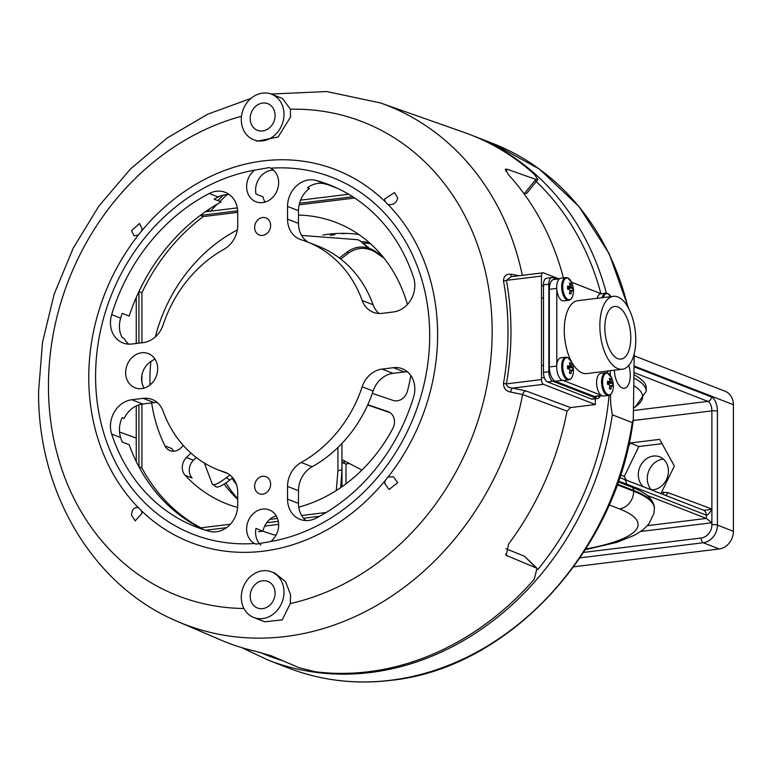 <?xml version="1.0" encoding="UTF-8"?>
<svg xmlns="http://www.w3.org/2000/svg" width="772" height="772" viewBox="0 0 772 772"><rect width="100%" height="100%" fill="white"/><g stroke="black" fill="none" stroke-linecap="round" stroke-linejoin="round"><path stroke-width="1.16" d="M273.471 170.149A18.354 15.623 -68.7 0 0 255.6 190.134A18.354 15.623 -68.7 0 0 256.005 194.061L262.982 196.792A18.354 15.623 111.3 0 0 265.047 202.09M270.673 168.19A18.354 15.623 111.3 0 1 278.653 182.713A18.354 15.623 111.3 0 1 255.976 201.772A18.354 15.623 111.3 0 1 246.625 186.631A18.354 15.623 111.3 0 1 254.606 170.158A191.514 163.017 -68.7 0 0 95.583 376.311A191.514 163.017 -68.7 0 0 254.606 543.498L255.976 544.125L270.673 541.529A191.514 163.017 -68.7 0 0 429.695 335.376A191.514 163.017 -68.7 0 0 270.673 168.19L269.312 167.572L254.606 170.158M253.747 139.8L257.279 141.18L278.161 136.991L290.562 116.948L290.32 109.209L282.533 98.488L271.532 94.194A24.472 20.834 111.3 0 1 283.99 114.381A24.472 20.834 111.3 0 1 253.747 139.8A24.472 20.834 111.3 0 1 241.289 119.612A24.472 20.834 111.3 0 1 271.532 94.194M138.391 235.016L134.058 235.807L131.549 230.616L139.558 223.504L142.048 228.695L141.315 231.388A199.958 170.207 111.3 0 1 385.054 201.521L384.736 198.964L394.492 192.537L397.725 198.008C396.335 203.19 393.083 205.333 387.978 204.435A199.958 170.207 111.3 0 1 437.608 334.691A199.958 170.207 111.3 0 1 387.978 477.096L385.054 480.734A199.958 170.207 111.3 0 1 141.315 510.591L138.391 507.677A199.958 170.207 111.3 0 1 88.761 377.431A199.958 170.207 111.3 0 1 138.391 235.016L141.315 231.388M558.928 278.885L543.488 272.863A4.082 1.949 83 0 0 542.996 272.796A4.082 1.949 83 0 0 541.49 276.067L541.49 379.563A4.082 1.949 83 0 0 543.488 384.321L512.724 388.094C508.816 387.92 506.712 386.502 506.413 383.867A4.082 0.492 9.9 0 1 503.489 383.414A268.183 228.28 -68.7 0 0 508.005 331.642A268.183 228.28 -68.7 0 0 503.489 280.979C503.662 276.202 506.075 273.935 510.746 274.166L519.045 275.729M385.054 201.521L387.949 204.426M503.489 280.979A4.082 1.254 169.7 0 0 506.413 280.361L511.209 276.685M253.747 617.494L264.748 621.788L282.224 619.877L290.32 603.559L290.562 594.643L285.476 581.557L275.064 573.268L271.532 571.888A24.472 20.834 111.3 0 1 283.99 592.076A24.472 20.834 111.3 0 1 253.747 617.494A24.472 20.834 111.3 0 1 241.289 597.306A24.472 20.834 111.3 0 1 271.532 571.888M275.093 115.472A14.282 12.149 111.3 0 1 257.452 130.304A14.282 12.149 111.3 0 1 250.186 118.521A14.282 12.149 111.3 0 1 267.826 103.699A14.282 12.149 111.3 0 1 275.093 115.472M275.093 593.166A14.282 12.149 111.3 0 1 257.452 607.998A14.282 12.149 111.3 0 1 250.186 596.216A14.282 12.149 111.3 0 1 267.826 581.393A14.282 12.149 111.3 0 1 275.093 593.166M111.67 434.057A183.572 156.262 -68.7 0 0 195.963 526.88A183.572 156.262 -68.7 0 0 209.26 531.281A24.472 20.834 -68.7 0 0 237.728 505.274L237.728 492.536A24.472 20.834 -68.7 0 0 225.27 472.348A24.472 20.834 -68.7 0 0 224.092 471.933A122.381 104.172 111.3 0 1 218.186 469.868A122.381 104.172 111.3 0 1 163.095 411.167A24.472 20.834 -68.7 0 0 152.074 399.423A24.472 20.834 -68.7 0 0 143.177 398.352L131.8 399.742A24.472 20.834 -68.7 0 0 110.444 426.24A24.472 20.834 -68.7 0 0 111.67 434.057L120.644 437.55A24.472 20.834 -68.7 0 1 119.428 429.743A24.472 20.834 -68.7 0 1 122.159 417.7L124.118 418.472A24.472 20.834 111.3 0 1 142.733 404.007L154.12 402.608A24.472 20.834 111.3 0 1 157.179 402.482M229.516 194.708A24.472 20.834 -68.7 0 0 218.244 196.995A183.572 156.262 -68.7 0 0 214.124 199.195L221.11 201.917A183.572 156.262 111.3 0 0 129.146 316.066L122.159 313.345A183.572 156.262 -68.7 0 0 120.644 318.132A24.472 20.834 -68.7 0 0 119.428 326.238A24.472 20.834 -68.7 0 0 122.159 337.605L124.118 338.377A24.472 20.834 111.3 0 0 128.731 344.138M111.67 314.629A24.472 20.834 -68.7 0 0 110.444 322.744A24.472 20.834 -68.7 0 0 122.912 342.932A24.472 20.834 -68.7 0 0 131.8 344.013L143.177 342.614A24.472 20.834 -68.7 0 0 163.095 324.915A122.381 104.172 111.3 0 1 224.092 249.202A24.472 20.834 -68.7 0 0 237.728 225.26L237.728 212.522A24.472 20.834 -68.7 0 0 225.27 192.334A24.472 20.834 -68.7 0 0 209.26 193.492A183.572 156.262 -68.7 0 0 111.67 314.629L120.644 318.132M254.606 543.498A18.354 15.623 111.3 0 1 246.625 528.984A18.354 15.623 111.3 0 1 269.312 509.916A18.354 15.623 111.3 0 1 278.653 525.057A18.354 15.623 111.3 0 1 270.673 541.529M258.398 531.734L262.982 531.175L256.005 528.453A18.354 15.623 -68.7 0 0 255.6 532.477A18.354 15.623 -68.7 0 0 260.801 545.051M144.055 388.084A18.354 15.623 111.3 0 1 141.594 378.849A18.354 15.623 111.3 0 1 150.279 361.865L154.931 359.028M157.671 368.707A18.354 15.623 111.3 0 1 134.984 387.776A18.354 15.623 111.3 0 1 125.643 372.635A18.354 15.623 111.3 0 1 148.32 353.566A18.354 15.623 111.3 0 1 157.671 368.707M254.635 486.206A9.177 7.816 -68.7 0 0 259.305 493.771A9.177 7.816 -68.7 0 0 270.644 484.237A9.177 7.816 -68.7 0 0 265.973 476.671A9.177 7.816 -68.7 0 0 254.635 486.206M254.635 227.45A9.177 7.816 -68.7 0 0 259.305 235.026A9.177 7.816 -68.7 0 0 270.644 225.492A9.177 7.816 -68.7 0 0 265.973 217.916A9.177 7.816 -68.7 0 0 254.635 227.45M141.315 510.591L142.048 513.322L135.177 520.868L131.549 515.242C131.78 509.607 134.067 507.079 138.391 507.677L138.41 507.687M387.978 477.096L393.373 476.72L397.725 482.635L389.098 489.506L384.736 483.59L385.054 480.734M262.982 531.175A18.354 15.623 111.3 0 1 276.193 515.821M510.746 392.079A4.082 1.969 -82.9 0 1 512.724 388.094L526.07 390.97L570.498 407.587L567.024 411.138L522.634 394.531L510.746 392.079C506.075 391.308 503.662 388.422 503.489 383.414M316.018 180.416A24.472 20.834 -68.7 0 0 287.551 206.423L287.551 219.151A24.472 20.834 -68.7 0 0 300.009 239.349A24.472 20.834 -68.7 0 0 301.186 239.754A122.381 104.172 111.3 0 1 307.092 241.819A122.381 104.172 111.3 0 1 362.193 300.52A24.472 20.834 -68.7 0 0 373.214 312.264A24.472 20.834 -68.7 0 0 382.101 313.345L393.479 311.956A24.472 20.834 -68.7 0 0 413.609 277.64A183.572 156.262 -68.7 0 0 329.326 184.817A183.572 156.262 -68.7 0 0 316.018 180.416L324.993 183.919A183.572 156.262 -68.7 0 1 329.104 185.106L336.09 187.828A183.572 156.262 111.3 0 1 337.2 188.185M204.04 529.737A183.572 156.262 111.3 0 1 129.146 444.691L122.159 441.97A183.572 156.262 -68.7 0 1 120.644 437.55M413.609 397.059A24.472 20.834 -68.7 0 0 402.376 368.765A24.472 20.834 -68.7 0 0 393.479 367.684L382.101 369.074A24.472 20.834 -68.7 0 0 362.193 386.772A122.381 104.172 111.3 0 1 301.186 462.486A24.472 20.834 -68.7 0 0 287.551 486.437L287.551 499.166A24.472 20.834 -68.7 0 0 300.009 519.353A24.472 20.834 -68.7 0 0 316.018 518.195A183.572 156.262 -68.7 0 0 413.609 397.059M305.837 520.56A24.472 20.834 111.3 0 1 298.484 503.431L298.484 490.693A24.472 20.834 111.3 0 1 312.129 466.751A122.381 104.172 -68.7 0 0 373.127 391.037A24.472 20.834 111.3 0 1 393.035 373.339L404.422 371.95A24.472 20.834 111.3 0 1 407.481 371.815M324.993 183.919A24.472 20.834 -68.7 0 0 307.42 187.77L309.379 188.532A24.472 20.834 111.3 0 0 298.484 210.688L298.484 223.417A24.472 20.834 111.3 0 0 308.192 242.254M526.07 390.97A4.082 3.435 -69.5 0 0 522.634 394.531A278.518 237.081 111.3 0 1 178.062 621.692L220.493 639.882A280.053 238.384 111.3 0 0 254.992 651.143L271.175 655.766L298.88 667.626L315.188 671.736A281.481 239.6 -68.7 0 0 534.263 579.222L536.984 568.279L506.21 555.329L508.594 544.057A280.053 238.384 111.3 0 0 567.024 411.138M563.425 277.901A280.053 238.384 111.3 0 0 508.594 174.829L505.274 169.203L507.32 169.28L535.864 179.403L537.91 179.48L534.263 174.25A281.481 239.6 -68.7 0 0 464.252 132.456L380.326 102.908A278.518 237.081 111.3 0 1 522.326 275.324M543.488 384.321L595.347 404.547L595.347 398.777M537.91 179.48L526.581 193.531L523.532 193.096M505.921 548.767L524.545 556.274L536.984 568.279M570.498 407.587L595.347 404.547M510.746 274.166A4.082 1.969 -82.9 0 0 511.904 276.608M379.042 313.471A24.472 20.834 111.3 0 1 373.127 304.786A122.381 104.172 -68.7 0 0 318.035 246.085L307.092 241.819M367.79 404.731L387.901 411.563A12.236 10.422 111.3 0 1 388.268 411.698A12.236 10.422 111.3 0 1 394.492 421.792A12.236 10.422 111.3 0 1 392.842 428.383A150.936 128.48 111.3 0 1 298.754 507.165M410.829 375.52A150.936 128.48 111.3 0 1 407.423 391.153A12.236 10.422 111.3 0 1 393.151 400.427L372.336 393.353M237.641 507.465A150.936 128.48 111.3 0 1 226.765 503.865A150.936 128.48 111.3 0 1 185.126 475.301A12.236 10.422 111.3 0 1 186.448 457.535L190.945 453.116M183.35 445.521L180.947 447.885A12.236 10.422 111.3 0 1 169.994 450.616A12.236 10.422 111.3 0 1 164.986 445.917A150.936 128.48 111.3 0 1 151.65 402.916M150.019 384.919A150.936 128.48 111.3 0 1 149.932 379.361A150.936 128.48 111.3 0 1 150.916 361.248M224.092 484.083A150.936 128.48 -68.7 0 0 237.728 499.359M262.991 531.126L263.213 531.204A163.172 138.892 -68.7 0 0 275.942 535.363M155.355 336.862A150.936 128.48 111.3 0 1 237.322 229.94M298.484 215.089A150.936 128.48 111.3 0 1 336.418 222.606A150.936 128.48 111.3 0 1 407.413 304.457M358.797 234.466A150.936 128.48 -68.7 0 0 322.87 235.035M164.986 445.917L171.963 448.638A12.236 10.422 -68.7 0 0 173.777 451.215M390.063 412.644L367.655 405.03M196.242 457.497L193.425 460.266A12.236 10.422 -68.7 0 0 192.112 478.022L185.126 475.301M264.69 526.07L278.644 524.362M237.679 210.833L200.276 215.417A183.572 156.262 -68.7 0 0 138.931 291.565L138.931 343.135M138.931 404.856L138.931 466.799A183.572 156.262 -68.7 0 0 200.276 527.913L230.365 524.227M352.765 196.735L299.507 203.258M269.746 519.402L277.476 518.456M301.611 515.493L326.189 512.483M205.651 530.239L226.495 527.681M266.658 522.76L278.296 521.341M303.541 518.244L319.627 516.275M348.712 194.245L300.569 200.141M237.313 207.89L205.236 211.827M136.258 297.442L136.258 343.463M136.258 405.927L136.258 461.569M367.8 247.735L359.713 240.468L369.248 248.179M359.713 240.468L357.378 239.677L301.591 235.441M373.58 250.234L374.787 251.788C365.706 246.837 356.896 247.31 348.355 253.216L347.284 251.894C355.718 246.007 364.48 245.457 373.58 250.234L382.256 255.966M374.787 251.788L384.002 258.118M347.284 251.894L339.352 257.993M348.355 253.216L340.751 259.064M336.303 490.5L337.924 470.785L341.948 469.733L341.948 443.446M341.948 469.733L340.684 487.615M337.924 470.785L337.924 447.519M216.16 486.949L212.261 483.996L204.329 463.026M212.261 483.996C213.583 485.916 218.264 483.822 226.292 477.723L229.863 474.983M226.292 477.723L229.853 480.02L232.739 477.8M229.853 480.02C221.882 486.08 217.183 488.222 215.755 486.428M361.933 470.08L341.948 459.62M237.728 212.358L203.268 216.585A183.572 156.262 -68.7 0 0 141.923 292.733L141.923 342.768M141.923 375.231L141.923 382.391M141.923 404.123L141.923 467.967A183.572 156.262 -68.7 0 0 200.874 527.836M354.744 198.028L299.121 204.841M203.268 216.585L200.276 215.417M141.923 292.733L138.931 291.565M141.923 467.967L138.931 466.799M617.812 296.95A36.718 17.515 83 0 0 613.354 296.332A36.718 17.515 83 0 0 599.998 330.32A36.718 17.515 83 0 0 617.812 368.601A36.718 17.515 83 0 0 622.28 369.219A36.718 17.515 83 0 0 635.626 335.231A36.718 17.515 83 0 0 617.812 296.95M613.354 296.332L577.765 300.694A36.718 17.515 83 0 0 564.679 322.744A36.718 17.515 83 0 0 571 360.707M571.589 361.846A36.718 17.515 83 0 0 582.233 372.963A36.718 17.515 83 0 0 586.691 373.58L622.28 369.219M617.812 358.652A26.518 12.651 83 0 0 621.035 359.096A26.518 12.651 83 0 0 630.676 334.546A26.518 12.651 83 0 0 617.812 306.899A26.518 12.651 83 0 0 614.589 306.455A26.518 12.651 83 0 0 604.949 331.005A26.518 12.651 83 0 0 617.812 358.652M597.692 398.487L592.356 399.143A8.154 3.889 -97 0 1 591.362 399.008L596.698 398.352A8.154 3.889 83 0 0 597.692 398.487A8.154 3.889 83 0 0 600.037 396.065M556.496 279.175L552.81 277.746A8.154 3.889 83 0 0 551.826 277.611A8.154 3.889 83 0 0 548.824 284.154L548.824 371.728A8.154 3.889 83 0 0 552.81 381.243L547.473 381.899L591.362 399.008M547.473 381.899A8.154 3.889 -97 0 1 543.488 372.384L548.824 371.728M548.824 284.154L543.488 284.8L543.488 372.384M543.488 284.8A8.154 3.889 -97 0 1 546.489 278.258L551.826 277.611M563.328 380.519L601.127 395.254M607.661 373.059L607.661 371.004M601.079 293.727L571.589 282.234M556.795 289.51L556.795 364.924M552.81 381.243L596.698 398.352M562.392 380.355L555.309 381.223L594.208 396.383L601.465 395.496M555.309 381.223A12.236 5.838 -97 0 1 549.326 366.951L556.718 366.044M556.718 288.419L549.326 289.317L549.326 366.951M549.326 289.317A12.236 5.838 -97 0 1 553.823 279.503L559.478 278.817M602.054 395.814L595.694 396.596A12.236 5.838 -97 0 1 594.208 396.383M567.256 277.795A11.426 5.452 83 0 0 565.866 277.602L560.897 278.209A11.426 5.452 83 0 0 556.737 288.786A11.426 5.452 83 0 0 562.286 300.694A11.426 5.452 83 0 0 563.666 300.887L568.636 300.279C570.981 299.864 572.496 297.722 573.181 293.862A20.4 20.4 0 0 0 571.811 282.726A10.914 5.201 83 0 0 568.067 278.19A10.914 5.201 83 0 0 562.933 283.942A10.914 5.201 83 0 0 568.067 299.488A10.914 5.201 83 0 0 573.181 293.862M569.91 290.619L571.782 290.436A2.75 1.312 83 0 1 571.396 291.063A20.342 17.312 -68.7 0 1 570.894 294.074L569.418 293.495A20.342 17.312 111.3 0 0 569.919 290.484A2.75 1.312 83 0 1 569.533 289.558A20.342 4.449 0 0 0 567.545 289.046A20.004 10.982 -81.5 0 0 567.545 286.094A20.342 4.449 180 0 1 569.533 286.615A2.75 1.312 83 0 1 569.919 285.987A20.342 17.312 111.3 0 0 569.418 283.092A20.004 8.174 -25.2 0 1 570.894 283.671L569.707 284.472M571.782 290.436A20.342 4.449 0 0 1 572.756 291.073A20.004 19.493 167.5 0 0 572.756 288.13A20.342 4.449 180 0 0 571.782 287.493A2.75 1.312 83 0 0 571.396 286.566A20.342 17.312 -68.7 0 0 570.894 283.671M567.574 286.904L569.533 286.615M571.782 287.493L567.574 287.908M572.756 288.13L567.574 288.178M567.584 287.396L571.396 286.566M570.894 294.074L569.427 293.437M571.396 291.063L569.852 291.102M567.256 357.407A11.426 5.452 83 0 0 565.866 357.214L560.897 357.832A11.426 5.452 83 0 0 556.737 368.398A11.426 5.452 83 0 0 562.286 380.307A11.426 5.452 83 0 0 563.666 380.5L568.636 379.892C570.981 379.477 572.496 377.344 573.181 373.484A20.4 20.4 0 0 0 571.811 362.348A10.914 5.201 83 0 0 568.067 357.812A10.914 5.201 83 0 0 562.933 363.554A10.914 5.201 83 0 0 568.067 379.1A10.914 5.201 83 0 0 573.181 373.484M569.91 370.242L571.782 370.049A2.75 1.312 83 0 1 571.396 370.676A20.342 17.312 -68.7 0 1 570.894 373.687L569.418 373.117A20.342 17.312 111.3 0 0 569.919 370.097A2.75 1.312 83 0 1 569.533 369.17A20.342 4.449 0 0 0 567.545 368.659A20.004 10.982 -81.5 0 0 567.545 365.716A20.342 4.449 180 0 1 569.533 366.227A2.75 1.312 83 0 1 569.919 365.6A20.342 17.312 111.3 0 0 569.418 362.715A20.004 8.174 -25.2 0 1 570.894 363.284L569.707 364.094M571.782 370.049A20.342 4.449 0 0 1 572.756 370.685A20.004 19.493 167.5 0 0 572.756 367.742A20.342 4.449 180 0 0 571.782 367.105A2.75 1.312 83 0 0 571.396 366.179A20.342 17.312 -68.7 0 0 570.894 363.284M567.574 366.517L569.533 366.227M571.782 367.105L567.574 367.52M572.756 367.742L567.574 367.8M567.584 367.009L571.396 366.179M570.894 373.687L569.427 373.05M571.396 370.676L569.852 370.714M607.149 372.963A11.426 5.452 83 0 0 605.759 372.77L600.79 373.378A11.426 5.452 83 0 0 596.64 383.954A11.426 5.452 83 0 0 602.179 395.862A11.426 5.452 83 0 0 603.569 396.055L608.539 395.447C610.874 395.032 612.389 392.89 613.074 389.04A20.4 20.4 0 0 0 611.704 377.904A10.914 5.201 83 0 0 607.96 373.368A10.914 5.201 83 0 0 602.826 379.11A10.914 5.201 83 0 0 607.96 394.656A10.914 5.201 83 0 0 613.074 389.04M609.803 385.788L611.685 385.604A2.75 1.312 83 0 1 611.289 386.232A20.342 17.312 -68.7 0 1 610.787 389.242L609.311 388.663A20.342 17.312 111.3 0 0 609.812 385.653A2.75 1.312 83 0 1 609.426 384.726A20.342 4.449 0 0 0 607.439 384.215A20.004 10.982 -81.5 0 0 607.439 381.262A20.342 4.449 180 0 1 609.426 381.783A2.75 1.312 83 0 1 609.812 381.156A20.342 17.312 111.3 0 0 609.311 378.27A20.004 8.174 -25.2 0 1 610.787 378.84L609.6 379.65M611.685 385.604A20.342 4.449 0 0 1 612.659 386.241A20.004 19.493 167.5 0 0 612.659 383.298A20.342 4.449 180 0 0 611.685 382.661A2.75 1.312 83 0 0 611.289 381.735A20.342 17.312 -68.7 0 0 610.787 378.84M607.467 382.072L609.426 381.783M611.685 382.661L607.477 383.076M612.659 383.298L607.467 383.356M607.477 382.565L611.289 381.735M610.787 389.242L609.32 388.605M611.289 386.232L609.745 386.27M607.149 293.35A11.426 5.452 83 0 0 605.759 293.157L600.79 293.765A11.426 5.452 83 0 0 597.142 298.32M364.712 243.103A146.863 125.006 111.3 0 1 370.473 243.691M349.156 463.393A79.545 67.714 111.3 0 1 345.991 464.04L345.991 483.812M346.618 233.405A155.018 131.954 -68.7 0 0 341.996 233.742L341.996 233.347M334.884 233.607L334.884 234.62A155.018 131.954 -68.7 0 0 330.291 235.402M225.829 482.944A155.018 131.954 -68.7 0 0 237.728 498.683M369.151 242.505A146.863 125.006 -68.7 0 0 362.464 241.694M232.082 478.312A146.863 125.006 -68.7 0 0 236.493 484.662M342.575 486.292A104.027 88.548 -68.7 0 1 341.996 486.399L341.996 462.486A79.545 67.714 -68.7 0 0 345.866 461.666M341.996 462.486L345.991 464.04M614.348 370.184A16.318 7.788 83 0 0 624.287 388.287A16.318 7.788 83 0 0 630.28 375.192A16.318 7.788 83 0 0 628.804 365.388M634.217 353.75L633.301 419.563L632.278 422.564L612.331 414.796L610.797 404.846L610.459 394.598M634.275 378.222A154.197 33.698 0 0 1 646.241 391.24L646.241 387.959A154.197 33.698 180 0 0 634.275 374.941M623.496 479.016L703.157 510.08C704.711 510.446 707.615 510.089 711.89 509.018C709.564 513.206 707.721 515.252 706.332 515.156L626.546 484.044A154.197 33.698 180 0 0 618.401 481.207M647.081 495.325L706.332 518.427L711.89 522.75L640.799 531.464M634.237 355.834L725.091 391.259A16.318 13.886 111.3 0 1 733.4 404.721L634.275 366.073M579.965 557.847L703.205 542.755A16.318 13.886 111.3 0 0 717.439 525.085L733.4 531.31A16.318 13.886 111.3 0 1 719.166 548.969L703.205 542.755A4.082 1.949 -97 0 1 701.217 537.997A12.236 10.422 -68.7 0 0 711.89 524.738L711.89 410.887A4.082 0.888 0 0 1 717.439 411.235L717.439 525.085A4.082 0.888 180 0 0 711.89 524.738M573.654 566.802L719.166 548.969M651.279 489.853A17.264 14.697 -68.7 0 0 668.427 471.065A17.264 14.697 -68.7 0 0 658.854 456.551A17.264 14.697 -68.7 0 0 638.309 474.751A17.264 14.697 -68.7 0 0 643.443 486.794M662.048 443.678L638.83 446.525L624.287 476.469L626.295 480.116M660.88 493.597L674.371 466.047L659.684 439.384L630.299 442.983L628.128 447.461M638.83 446.525L630.299 442.983M624.287 476.469L620.466 475.05M661.604 492.333L667.838 492.594A4.082 2.142 -69.6 0 1 665.676 495.47M663.505 492.102A4.082 1.949 -97 0 1 663.061 494.447M733.4 531.31L733.4 404.721M663.36 459.079A17.949 15.276 -68.7 0 0 647.283 478.563A17.949 15.276 -68.7 0 0 651.365 489.853M290.32 603.559A254.335 216.488 -68.7 0 0 492.16 331.651A254.335 216.488 -68.7 0 0 290.32 109.209M241.491 116.282A254.335 216.488 -68.7 0 0 48.453 386.019A254.335 216.488 -68.7 0 0 243.933 608.49M541.49 276.067L506.413 280.361A270.972 230.654 111.3 0 1 510.977 331.555A270.972 230.654 111.3 0 1 506.413 383.867L541.49 379.563M131.8 399.742L142.733 404.007M393.479 367.684L404.422 371.95M287.551 206.423L298.484 210.688M209.26 193.492L218.244 196.995M119.515 431.992L136.258 438.12M524.545 193.454L535.864 179.403M507.32 169.28L505.766 171.21M535.864 567.555L524.545 556.274M505.477 554.209L507.32 556.052M224.092 471.933L226.418 472.84M143.177 398.352L154.12 402.608M382.101 369.074L393.035 373.339M362.193 386.772L373.127 391.037M301.186 462.486L312.129 466.751M287.551 486.437L298.484 490.693M287.551 499.166L298.484 503.431M287.551 219.151L298.484 223.417M362.193 300.52L373.127 304.786M388.625 411.843L387.901 411.563M193.425 460.266L186.448 457.535M571.811 282.726L567.652 277.843L565.866 277.602A11.426 5.452 83 0 0 561.707 288.178A11.426 5.452 83 0 0 567.256 300.086A11.426 5.452 83 0 0 568.636 300.279M571.811 362.348L567.652 357.455L565.866 357.214A11.426 5.452 83 0 0 561.707 367.79A11.426 5.452 83 0 0 567.256 379.699A11.426 5.452 83 0 0 568.636 379.892M611.704 377.904L607.545 373.011L605.759 372.77A11.426 5.452 83 0 0 601.6 383.346A11.426 5.452 83 0 0 607.149 395.254A11.426 5.452 83 0 0 608.539 395.447M603.241 297.567A10.914 5.201 83 0 1 607.96 293.746A10.914 5.201 83 0 1 610.884 296.631L607.545 293.399L605.759 293.157A11.426 5.452 83 0 0 602.112 297.712M633.301 419.563C617.146 551.198 508.285 668.533 390.796 680.364C354.966 684.658 320.718 680.489 288.062 667.867A281.481 239.6 -68.7 0 0 390.304 680.296A281.481 239.6 -68.7 0 0 632.278 422.564M227.065 194.621A277.399 236.126 -68.7 0 0 219.933 201.463M217.347 204.059A277.399 236.126 -68.7 0 0 210.573 211.171M259.932 652.34A277.399 236.126 -68.7 0 0 282.87 660.774M612.331 414.796A281.481 239.6 111.3 0 1 370.357 672.518A281.481 239.6 111.3 0 1 268.106 660.099L241.858 647.66M537.785 569.582A277.399 236.126 -68.7 0 0 609.06 395.341M610.237 375.25A277.399 236.126 -68.7 0 0 610.314 370.685M627.829 306.947A281.481 239.6 -68.7 0 0 492.555 143.37L472.599 135.592A281.481 239.6 111.3 0 1 606.358 293.138M600.886 293.649A277.399 236.126 -68.7 0 0 535.044 180.416M634.073 407.616A150.559 32.907 180 0 0 634.275 385.913M617.137 484.777L633.667 491.224A162.361 35.483 0 0 1 654.395 508.574L654.395 507.783C652.61 494.968 639.235 490.326 631.583 487.064A4.082 3.474 111.3 0 1 633.667 490.432L617.388 484.083M654.395 507.783A162.361 35.483 180 0 0 633.667 490.432L633.667 491.224A16.318 13.886 111.3 0 1 619.433 508.893L609.147 504.878M585.784 548.979A146.043 31.922 180 0 0 619.433 508.893M703.157 510.08A6.118 5.211 111.3 0 1 703.224 510.099L703.224 510.099A6.118 5.211 111.3 0 1 706.332 515.156L706.332 518.427L647.476 525.645M703.224 510.099L619.636 477.569A150.559 32.907 0 0 1 621.894 478.408A150.559 32.907 0 0 1 623.371 478.968A6.118 5.211 111.3 0 1 623.429 478.997A6.118 5.211 111.3 0 1 626.546 484.044L626.546 485.096M633.156 420.537L711.89 410.887A8.154 3.889 83 0 0 707.895 401.372A4.082 3.474 -68.7 0 0 711.456 396.962A12.236 5.838 -97 0 1 717.439 411.235M634.275 366.864L711.456 396.962M633.976 410.434L707.895 401.372L634.275 372.673M583.584 552.405L701.217 537.997M667.838 492.594L711.89 509.018M380.326 102.908L326.681 91.54L271.165 94.059M250.997 98.401L207.745 114.179L167.167 137.976L130.497 168.971L98.826 206.143L73.128 248.314L54.156 294.171L42.528 342.266L38.6 391.124C37.51 492.382 93.142 586.44 178.062 621.692M511.18 276.694L542.996 272.796M218.186 469.868L228.02 473.709M541.49 285.93L543.488 285.688M541.49 298.262L543.488 298.021M541.49 365.552L543.488 365.301M541.49 377.875L544.308 377.527M223.436 195.084L217.781 200.624M210.264 208.44L207.407 211.557M288.062 667.867L268.106 660.099M471.605 135.206L472.599 135.592M492.555 143.37L539.435 169.097L578.952 206.481L609.147 253.641L628.553 308.25M646.241 391.24L635.308 406.96L634.063 407.712M631.583 487.064L618.179 481.834M585.321 549.703L617.098 542.282L635.038 534.977L643.018 529.804L648.769 524.101L653.865 513.554L654.395 508.574"/></g></svg>

